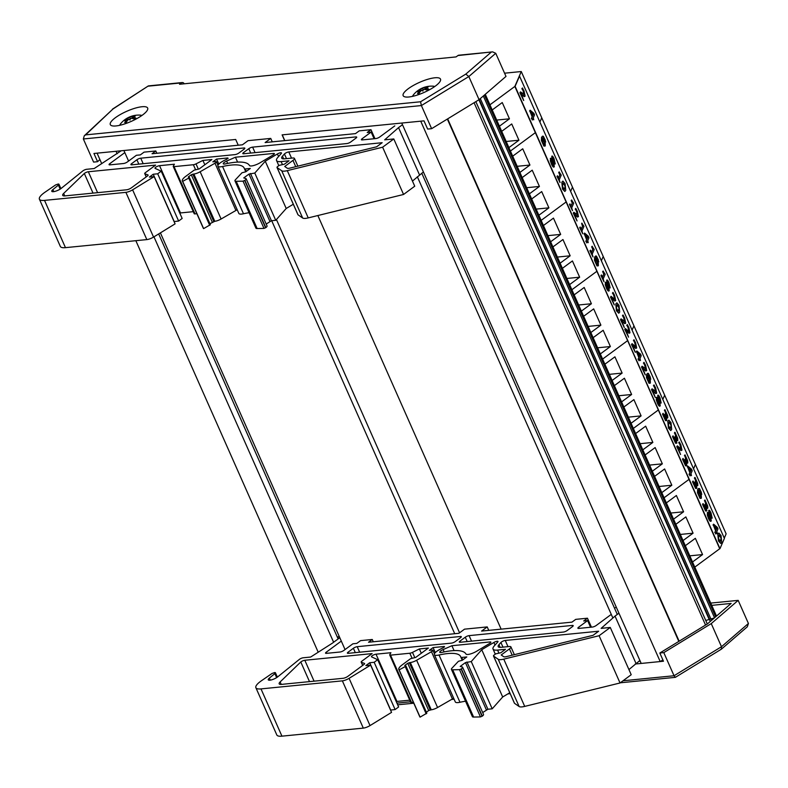 <?xml version="1.0" encoding="UTF-8"?>
<svg xmlns="http://www.w3.org/2000/svg" width="788" height="788" viewBox="0 0 788 788"><rect width="100%" height="100%" fill="white"/><g stroke="black" fill="none" stroke-linecap="round" stroke-linejoin="round"><path stroke-width="1.18" d="M654.592 476.366L664.619 468.968L671.829 485.231L661.792 492.638M671.829 485.231L659.073 486.491M635.62 433.558L645.658 426.16L652.858 442.423L642.831 449.83M652.858 442.423L640.102 443.683M645.106 454.962L655.143 447.564L662.344 463.827L652.316 471.234M662.344 463.827L649.588 465.087M724.28 538.145L726.132 533.85L695.4 464.506L693.548 468.801L695.4 464.506L664.668 395.162L662.816 399.457L664.668 395.162L633.936 325.808L632.094 330.103L633.936 325.808L603.214 256.464L601.362 260.759L603.214 256.464L572.482 187.12L570.63 191.415L572.482 187.12L541.75 117.776L539.898 122.071L541.75 117.776L521.262 71.541L514.85 86.434L719.976 548.645L724.399 538.401L519.528 76.091L515.116 86.345L719.976 548.645M664.077 497.77L688.988 479.399L664.077 497.77M633.345 428.426L658.256 410.046L633.345 428.426M623.86 407.022L633.897 399.624L641.097 415.887L631.07 423.284M641.097 415.887L628.341 417.147M604.889 364.214L614.926 356.816L622.136 373.079L612.099 380.486M622.136 373.079L609.38 374.339M614.374 385.618L624.411 378.22L631.621 394.483L621.584 401.89M631.621 394.483L618.866 395.743M602.613 359.082L627.524 340.702L602.613 359.082M593.128 337.678L603.165 330.271L610.375 346.543L600.338 353.94M610.375 346.543L597.619 347.804M574.156 294.87L584.194 287.472L591.404 303.735L581.367 311.132M591.404 303.735L578.648 304.995M583.642 316.274L593.679 308.876L600.889 325.139L590.852 332.536M600.889 325.139L588.134 326.399M571.881 289.738L596.792 271.358L571.881 289.738M562.396 268.334L572.433 260.926L579.643 277.199L569.606 284.596M579.643 277.199L566.887 278.459M543.434 225.526L553.462 218.118L560.672 234.391L550.635 241.788M560.672 234.391L547.916 235.651M552.91 246.93L562.947 239.522L570.157 255.795L560.12 263.192M570.157 255.795L557.402 257.055M541.149 220.384L566.07 202.014L541.149 220.384M531.673 198.98L541.701 191.583L548.911 207.845L538.874 215.252M548.911 207.845L536.155 209.106M512.702 156.182L522.73 148.774L529.94 165.047L519.913 172.444M529.94 165.047L517.184 166.307M522.188 177.586L532.215 170.178L539.425 186.441L529.388 193.848M539.425 186.441L526.67 187.711M510.427 151.04L535.338 132.66L510.427 151.04M685.314 545.71L695.351 538.312L702.561 554.575L692.524 561.982M702.561 554.575L689.805 555.835M666.352 502.911L676.38 495.504L683.59 511.776L673.553 519.174M683.59 511.776L670.834 513.037M675.838 524.315L685.865 516.908L693.076 533.18L683.038 540.578M693.076 533.18L680.32 534.441M694.799 567.114L719.72 548.744L515.116 86.345M489.939 104.814L514.85 86.434L519.528 76.091M501.7 131.35L511.727 123.952L518.937 140.215L508.91 147.612M492.214 109.946L502.251 102.548L509.452 118.811L499.425 126.218M509.452 118.811L496.696 120.072M518.937 140.215L506.182 141.476M504.566 73.195L521.262 71.541M716.499 616.078L485.28 94.304M705.762 620.491L714.302 617.979M709.18 619.476L478.877 99.78M707.309 623.978L475.834 101.632M705.546 625.051L474.081 102.706M401.742 123.046L641.205 663.437L660.196 661.556L420.733 121.175M660.196 661.556L662.895 659.95M617.29 614.443L421.757 173.193M612.877 617.999L417.344 176.758M393.892 123.824L282.104 134.876L284.655 140.628M501.129 629.139L317.85 215.538M459.571 632.813L276.43 219.517M454.725 633.719L271.693 220.709M99.879 159.521L97.584 161.698L93.939 153.473L235.691 139.466L238.242 145.219L235.691 139.466L123.903 150.518L128.582 161.057M345.055 649.568L160.407 232.884M338.141 638.92L158.674 233.938M333.619 642.25L153.965 236.833M117.146 153.749L116.063 151.286M318.214 652.218L135.851 240.695M101.741 163.707L97.072 153.167M638.773 661.299L640.201 661.162M711.751 605.351L731.146 603.431L707.447 623.889L659.822 653.016L663.466 661.23L635.226 664.028M710.737 603.076L738.179 600.367L711.249 623.604L663.801 652.622L659.822 653.016M663.801 652.622L674.045 675.74L623.003 680.783M710.293 621.437L709.446 619.516M738.179 600.367L748.423 623.475L721.493 646.721L674.045 675.74L675.365 677.335L721.384 649.174L721.493 646.721L711.249 623.604M721.384 649.174L747.32 626.785L748.423 623.475M720.725 649.43L721.247 649.273M492.618 51.87L458.793 55.209A2.916 2.177 84.4 0 0 457.946 55.544L492.618 51.87L495.75 53.298L505.995 76.416L479.074 99.662L431.627 128.671L427.638 129.065L423.993 120.85L282.242 134.866L284.793 140.619M491.101 52.264L465.787 74.121L420.565 101.77L85.606 134.886L84.286 135.763L83.351 138.974L93.595 162.092L97.584 161.698M431.627 128.671L421.383 105.562L468.83 76.544L495.75 53.298M457.946 55.544L456.085 56.913L179.536 84.257L181.398 82.888A2.916 2.177 -95.6 0 1 182.245 82.543A2.916 2.177 -95.6 0 1 184.244 83.794M435.4 86.05A20.429 5.526 156.1 0 1 415.867 95.496A20.429 5.526 156.1 0 1 403.151 95.663A20.429 5.526 156.1 0 1 419.59 82.336A20.429 5.526 156.1 0 1 440.502 79.115A20.429 5.526 156.1 0 1 435.4 86.05M142.559 114.999A20.429 5.526 156.1 0 1 123.026 124.445A20.429 5.526 156.1 0 1 110.31 124.612A20.429 5.526 156.1 0 1 126.75 111.285A20.429 5.526 156.1 0 1 147.661 108.064A20.429 5.526 156.1 0 1 142.559 114.999M85.606 134.886L112.97 109L148.361 85.912L182.245 82.543M420.565 101.77L421.383 105.562L83.351 138.974M112.97 109L84.286 135.763M465.787 74.121L468.83 76.544L479.074 99.662M628.932 669.573L639.895 660.472M514.406 703.083A2.945 0.798 -23.9 0 0 514.426 703.221A2.945 0.798 -23.9 0 0 514.515 703.32L519.134 706.531A11.771 3.182 -23.9 0 0 524.71 706.403L620.048 682.979L631.208 674.715L610.267 627.455L599.107 635.719L503.768 659.142A11.771 3.182 156.1 0 1 498.193 659.27L493.574 656.069A2.945 0.798 156.1 0 1 493.485 655.961A2.945 0.798 156.1 0 1 494.214 654.966L495.731 653.853L500.823 652.75L505.492 649.302L497.583 650.08A16.479 4.462 156.1 0 1 493.022 649.016A16.479 4.462 156.1 0 1 494.204 646.002L497.76 641.984A2.945 0.798 -23.9 0 0 497.977 641.452A2.945 0.798 -23.9 0 0 493.879 642.476L481.744 649.726L471.263 661.556L465.432 662.61L460.212 666.421L461.64 666.865A4.836 1.31 156.1 0 1 462.586 667.2A4.836 1.31 156.1 0 1 461.374 668.854L459.522 669.662L452.676 669.79A5.89 1.596 156.1 0 1 451.435 669.376A5.89 1.596 156.1 0 1 451.938 668.214L458.439 661.29L462.27 660.285L466.791 656.946L461.709 657.448A2.945 0.798 156.1 0 1 460.891 657.261A2.945 0.798 156.1 0 1 460.881 657.222A47.093 12.746 -23.9 0 0 460.675 656.631A47.093 12.746 -23.9 0 0 439.034 655.005A10.008 2.709 156.1 0 1 434.375 654.68A10.008 2.709 156.1 0 1 443.24 647.795L444.314 646.465L433.085 647.578L429.332 650.346L432.07 650.08A2.945 0.798 156.1 0 1 432.878 650.267A2.945 0.798 156.1 0 1 431.469 651.706L416.635 660.255A5.89 1.596 156.1 0 1 410.321 662.531L407.751 663.269L404.746 665.476L405.889 665.958L405.239 666.579L399.152 669.869A13.544 3.664 156.1 0 1 398.826 669.455A13.544 3.664 156.1 0 1 402.343 664.757L410.587 658.67L415.631 657.458L428.386 648.041L419.383 648.938L412.479 652.375A2.945 0.798 156.1 0 1 409.839 653.232L390.533 655.143A2.945 0.798 156.1 0 1 389.715 654.946A2.945 0.798 156.1 0 1 389.774 654.621L390.897 652.71L376.024 654.178A2.945 0.798 -23.9 0 0 372.941 655.281A2.945 0.798 -23.9 0 0 371.463 656.759A2.945 0.798 -23.9 0 0 371.611 656.887L377.688 659.704L374.172 662.294L369.72 662.738L365.849 665.594L370.616 665.121L349.084 678.33A5.89 1.596 156.1 0 1 342.366 680.852L260.995 688.899A18.498 5.004 156.1 0 1 255.873 687.697A18.498 5.004 156.1 0 1 261.517 680.694L272.057 673.454L274.608 672.558A2.945 0.798 156.1 0 1 275.426 672.745A2.945 0.798 156.1 0 1 274.874 673.602L269.348 678.123A5.831 1.576 -23.9 0 0 268.265 679.808A5.831 1.576 -23.9 0 0 271.899 679.758A5.831 1.576 -23.9 0 0 277.474 677.059L299.401 659.349A2.916 0.788 156.1 0 1 303.193 657.783L310.649 657.044L332.359 643.185L339.372 638.014L337.806 638.162M482.689 712.559L487.9 709.239L492.204 708.816L502.685 696.986L509.777 692.741M451.435 669.376L472.376 716.637A5.89 1.596 -23.9 0 0 473.618 717.05L480.463 716.922L482.315 716.105A4.836 1.31 -23.9 0 0 483.536 714.46L462.586 667.2M434.375 654.68L455.316 701.931A10.008 2.709 -23.9 0 0 459.975 702.266A47.093 12.746 156.1 0 1 465.541 701.212M426.397 712.224L428.692 710.52L431.263 709.791A5.89 1.596 -23.9 0 0 437.576 707.506L452.411 698.966A2.945 0.798 -23.9 0 0 453.602 698.07M398.826 669.455L419.768 716.716A13.544 3.664 -23.9 0 0 420.093 717.129L426.83 713.209L405.889 665.958M389.715 654.946L410.656 702.207A2.945 0.798 -23.9 0 0 411.474 702.404L413.345 702.216M396.236 701.576A2.945 0.798 156.1 0 1 396.965 701.438L409.75 700.177M390.543 710.077L395.113 709.555L398.63 706.964L377.688 659.704M255.873 687.697L276.815 734.958A18.498 5.004 -23.9 0 0 281.937 736.159L363.307 728.112A5.89 1.596 -23.9 0 0 370.025 725.59L391.557 712.372L370.616 665.121M488.747 630.361L487.22 626.913L464.526 629.159L458.902 633.306L368.528 642.24L372.281 639.482L360.549 640.634L356.797 643.402L352.886 643.796L343.873 650.435A2.945 0.798 -23.9 0 1 340.042 652.011L326.35 653.36A2.945 0.798 -23.9 0 1 325.543 653.173A2.945 0.798 -23.9 0 1 326.271 652.178L341.303 641.087M509.018 646.544A5.93 1.606 156.1 0 1 510.91 646.899A5.93 1.606 156.1 0 1 509.432 648.908L501.207 654.976L503.65 656.67A5.89 1.596 -23.9 0 0 506.438 656.611L593.088 635.315L598.644 631.218L505.266 640.447A2.945 0.798 -23.9 0 0 500.902 642.486L498.942 644.702A10.599 2.866 -23.9 0 0 498.183 646.633A10.599 2.866 -23.9 0 0 501.109 647.322L509.018 646.544M460.094 642.269A2.945 0.798 156.1 0 1 459.276 642.082A2.945 0.798 156.1 0 1 460.015 641.087L465.265 637.206A2.945 0.798 156.1 0 1 469.096 635.63L572.384 625.426A2.945 0.798 156.1 0 1 573.191 625.613A2.945 0.798 156.1 0 1 572.462 626.608L567.212 630.489A2.945 0.798 156.1 0 1 563.381 632.065L460.094 642.269M460.576 637.669L455.316 641.55A2.945 0.798 156.1 0 1 451.485 643.126L348.207 653.331A2.945 0.798 156.1 0 1 347.39 653.144A2.945 0.798 156.1 0 1 348.129 652.149L353.379 648.268A2.945 0.798 156.1 0 1 357.21 646.692L460.488 636.487A2.945 0.798 156.1 0 1 461.305 636.674A2.945 0.798 156.1 0 1 460.576 637.669M372.103 653.607L361.919 661.122A2.916 0.788 -23.9 0 0 361.19 662.107A2.916 0.788 -23.9 0 0 361.377 662.255L364.411 663.407A2.916 0.788 156.1 0 1 364.588 663.555A2.916 0.788 156.1 0 1 363.869 664.54L347.892 676.321A3.684 0.995 156.1 0 1 343.095 678.301L281.483 684.388A8.363 2.265 156.1 0 1 279.169 683.846A8.363 2.265 156.1 0 1 280.114 681.955L300.789 661.979A2.945 0.798 156.1 0 1 304.808 660.265L372.103 653.607M309.497 681.62L300.789 661.979M421.304 653.262L419.383 648.938M454.075 650.602L451.908 645.717L443.112 649.588A4.117 1.113 -23.9 0 0 439.753 652.287A4.117 1.113 -23.9 0 0 441.684 652.425A52.983 14.332 156.1 0 1 465.935 653.981A7.653 2.069 -23.9 0 0 476.563 651.292L489.575 643.5A2.945 0.798 -23.9 0 0 490.865 642.141A2.945 0.798 -23.9 0 0 490.047 641.944L451.908 645.717M487.22 626.913L481.596 631.07L571.97 622.136L575.723 619.368L587.454 618.206L583.701 620.974L587.612 620.589L578.609 627.228A2.945 0.798 -23.9 0 0 577.88 628.223A2.945 0.798 -23.9 0 0 578.688 628.42L592.389 627.061A2.945 0.798 -23.9 0 0 596.22 625.485L611.271 614.384M590.567 627.248L587.612 620.589M635.975 663.368L615.024 616.108L601.136 628.361L610.267 627.455M435.311 652.612L433.085 647.578M395.113 709.555L374.172 662.294M390.661 709.998L369.72 662.738M591.424 627.159L587.454 618.206M373.295 641.777L372.281 639.482M337.363 637.167L339.224 636.409M420.093 717.129L399.152 669.869M620.048 682.979L599.107 635.719M502.685 696.986L481.744 649.726M492.204 708.816L471.263 661.556M480.463 716.922L459.522 669.662M473.618 717.05L452.676 669.79M614.512 608.159L616.295 607.213M618.954 613.212L615.024 616.108M412.459 181.073L423.422 171.971M297.933 214.582A2.945 0.798 -23.9 0 0 297.943 214.72A2.945 0.798 -23.9 0 0 298.031 214.819L302.661 218.02A11.771 3.182 -23.9 0 0 308.226 217.902L403.564 194.469L414.734 186.204L393.793 138.954L382.623 147.208L287.285 170.641A11.771 3.182 156.1 0 1 281.72 170.769L277.09 167.558A2.945 0.798 156.1 0 1 277.002 167.46A2.945 0.798 156.1 0 1 277.74 166.455L279.257 165.342L284.34 164.239L289.019 160.801L281.109 161.579A16.479 4.462 156.1 0 1 276.549 160.506A16.479 4.462 156.1 0 1 277.731 157.501L281.286 153.483A2.945 0.798 -23.9 0 0 281.493 152.941A2.945 0.798 -23.9 0 0 277.406 153.965L265.27 161.225L254.79 173.045L248.949 174.109L243.738 177.921L245.167 178.364A4.836 1.31 156.1 0 1 246.112 178.699A4.836 1.31 156.1 0 1 244.901 180.344L243.049 181.161L236.203 181.279A5.89 1.596 156.1 0 1 234.962 180.876A5.89 1.596 156.1 0 1 235.464 179.713L241.965 172.789L245.797 171.784L250.318 168.445L245.235 168.947A2.945 0.798 156.1 0 1 244.418 168.76A2.945 0.798 156.1 0 1 244.408 168.721A47.093 12.746 -23.9 0 0 244.201 168.13A47.093 12.746 -23.9 0 0 222.551 166.504A10.008 2.709 156.1 0 1 217.902 166.169A10.008 2.709 156.1 0 1 226.767 159.294L227.84 157.964L216.602 159.077L212.849 161.845L215.597 161.57A2.945 0.798 156.1 0 1 216.404 161.767A2.945 0.798 156.1 0 1 214.996 163.205L200.152 171.745A5.89 1.596 156.1 0 1 193.848 174.03L191.277 174.759L188.273 176.975L189.416 177.448L188.765 178.078L182.678 181.358A13.544 3.664 156.1 0 1 182.343 180.944A13.544 3.664 156.1 0 1 185.86 176.256L194.114 170.169L199.157 168.947L211.913 159.54L202.91 160.427L196.005 163.865A2.945 0.798 156.1 0 1 193.365 164.731L174.049 166.632A2.945 0.798 156.1 0 1 173.242 166.445A2.945 0.798 156.1 0 1 173.301 166.11L174.414 164.209L159.55 165.677A2.945 0.798 -23.9 0 0 156.467 166.77A2.945 0.798 -23.9 0 0 154.98 168.248A2.945 0.798 -23.9 0 0 155.128 168.386L161.215 171.193L157.689 173.793L153.236 174.237L149.375 177.083L154.143 176.611L132.611 189.829A5.89 1.596 156.1 0 1 125.893 192.351L44.522 200.388A18.498 5.004 156.1 0 1 39.4 199.187A18.498 5.004 156.1 0 1 45.044 192.183L55.584 184.944L58.135 184.047A2.945 0.798 156.1 0 1 58.952 184.244A2.945 0.798 156.1 0 1 58.401 185.101L52.875 189.613A5.831 1.576 -23.9 0 0 51.791 191.307A5.831 1.576 -23.9 0 0 55.426 191.257A5.831 1.576 -23.9 0 0 61.001 188.559L82.927 170.838A2.916 0.788 156.1 0 1 86.719 169.282L94.176 168.543L121.165 150.784M266.216 224.058L271.427 220.729L275.731 220.305L286.211 208.485L293.303 204.24M234.962 180.876L255.903 228.136A5.89 1.596 -23.9 0 0 257.144 228.54L263.99 228.412L265.842 227.604A4.836 1.31 -23.9 0 0 267.053 225.959L246.112 178.699M217.902 166.169L238.843 213.43A10.008 2.709 -23.9 0 0 243.492 213.765A47.093 12.746 156.1 0 1 249.067 212.711M209.913 223.713L214.789 221.29A5.89 1.596 -23.9 0 0 221.103 219.005L235.937 210.455A2.945 0.798 -23.9 0 0 237.129 209.569M182.343 180.944L203.294 228.205A13.544 3.664 -23.9 0 0 203.619 228.618L210.357 224.708L189.416 177.448M173.242 166.445L194.183 213.706A2.945 0.798 -23.9 0 0 194.991 213.893L196.862 213.706M179.762 213.065A2.945 0.798 156.1 0 1 180.491 212.937L193.277 211.667M174.069 221.576L178.63 221.054L182.156 218.453L161.215 171.193M39.4 199.187L60.341 246.447A18.498 5.004 -23.9 0 0 65.463 247.649L146.834 239.601A5.89 1.596 -23.9 0 0 153.552 237.08L175.084 223.871L154.143 176.611M272.274 141.86L270.747 138.412L248.053 140.658L242.428 144.805L152.054 153.739L155.807 150.971L144.066 152.133L140.323 154.901L136.403 155.285L127.4 161.924A2.945 0.798 -23.9 0 1 123.568 163.51L109.877 164.859A2.945 0.798 -23.9 0 1 109.059 164.672A2.945 0.798 -23.9 0 1 109.798 163.668L124.829 152.586M292.545 158.043A5.93 1.606 156.1 0 1 294.436 158.398A5.93 1.606 156.1 0 1 292.959 160.407L284.734 166.475L287.167 168.169A5.89 1.596 -23.9 0 0 289.954 168.1L376.615 146.804L382.17 142.707L288.782 151.936A2.945 0.798 -23.9 0 0 284.429 153.975L282.468 156.201A10.599 2.866 -23.9 0 0 281.7 158.132A10.599 2.866 -23.9 0 0 284.635 158.821L292.545 158.043M243.62 153.768A2.945 0.798 156.1 0 1 242.803 153.581A2.945 0.798 156.1 0 1 243.541 152.577L248.791 148.705A2.945 0.798 156.1 0 1 252.623 147.129L355.91 136.915A2.945 0.798 156.1 0 1 356.718 137.112A2.945 0.798 156.1 0 1 355.989 138.107L350.729 141.978A2.945 0.798 156.1 0 1 346.897 143.564L243.62 153.768M244.093 149.168L238.843 153.039A2.945 0.798 156.1 0 1 235.011 154.615L131.724 164.83A2.945 0.798 156.1 0 1 130.916 164.643A2.945 0.798 156.1 0 1 131.645 163.638L136.905 159.767A2.945 0.798 156.1 0 1 140.737 158.191L244.014 147.977A2.945 0.798 156.1 0 1 244.832 148.174A2.945 0.798 156.1 0 1 244.093 149.168M155.63 165.106L145.445 172.611A2.916 0.788 -23.9 0 0 144.716 173.606A2.916 0.788 -23.9 0 0 144.903 173.754L147.937 174.897A2.916 0.788 156.1 0 1 148.114 175.044A2.916 0.788 156.1 0 1 147.386 176.039L131.419 187.82A3.684 0.995 156.1 0 1 126.622 189.79L65.01 195.887A8.363 2.265 156.1 0 1 62.695 195.345A8.363 2.265 156.1 0 1 63.641 193.444L84.316 173.478A2.945 0.798 156.1 0 1 88.335 171.754L155.63 165.106M93.023 193.119L84.316 173.478M204.831 164.761L202.91 160.427M237.602 162.101L235.435 157.216L226.639 161.077A4.117 1.113 -23.9 0 0 223.28 163.786A4.117 1.113 -23.9 0 0 225.21 163.924A52.983 14.332 156.1 0 1 249.451 165.48A7.653 2.069 -23.9 0 0 260.079 162.781L273.101 155A2.945 0.798 -23.9 0 0 274.391 153.63A2.945 0.798 -23.9 0 0 273.574 153.443L235.435 157.216M270.747 138.412L265.123 142.559L355.486 133.625L359.239 130.857L370.981 129.705L367.228 132.473L371.138 132.079L362.135 138.727A2.945 0.798 -23.9 0 0 361.396 139.722A2.945 0.798 -23.9 0 0 362.214 139.909L375.906 138.56A2.945 0.798 -23.9 0 0 379.737 136.984L394.798 125.873M374.093 138.737L371.138 132.079M419.492 174.867L398.551 127.607L384.662 139.85L393.793 138.954M218.837 164.111L216.602 159.077M178.63 221.054L157.689 173.793M174.178 221.487L153.236 174.237M374.95 138.658L370.981 129.705M156.822 153.266L155.807 150.971M203.619 228.618L182.678 181.358M403.564 194.469L382.623 147.208M286.211 208.485L265.27 161.225M275.731 220.305L254.79 173.045M263.99 228.412L243.049 181.161M257.144 228.54L236.203 181.279M402.481 124.711L398.551 127.607M720.055 541.691L718.37 537.859L719.71 534.766L721.404 538.549L720.173 541.671M719.789 541.78L721.138 538.647L719.444 534.855M720.734 543.425L718.479 541.001L717.799 534.225L718.774 533.121M718.065 534.126L718.745 540.903L720.872 543.395L721.71 542.331L721.04 535.574L718.902 533.062L717.799 534.225M716.036 530.038L714.125 525.714L716.903 528.029L716.036 530.038M715.928 529.772L716.637 528.127L714.342 526.217M715.78 533.998L716.538 532.245L717.208 533.771L717.454 533.22L716.775 531.693L717.986 528.876L717.277 527.3L713.603 524.187L713.288 524.916L715.8 530.59L715.041 532.343L715.78 533.998L715.041 532.343M714.775 532.442L715.8 530.59M715.534 530.679L713.288 524.916M713.022 525.005L713.603 524.187M716.381 532.59L717.208 533.771M706.698 506.635L704.748 500.853L706.944 505.236L706.846 506.645M704.433 500.843L704.748 500.114L704.699 500.744M706.856 510.87L705.585 510.979L706.59 510.959L705.585 510.979L702.561 504.468L705.851 510.89L706.856 510.87L706.245 506.97L707.811 508.142L707.703 506.054L705.014 500.016M707.466 508.358L706.57 507.925M702.561 504.468L702.876 503.739L702.827 504.369M705.181 509.255L705.831 509.166L705.812 507.649L704.708 504.803L706.078 507.551L706.097 509.068L705.437 509.156L703.142 503.65M706.737 506.556L705.221 504.143M700.138 496.844L700.571 496.479L699.035 495.337L698.454 493.446L698.779 490.885L700.571 494.706L700.276 496.834M700.305 496.568L700.305 494.805L698.513 490.973M701.359 498.193L700.01 498.371L701.093 498.292L700.01 498.371L697.469 492.687L700.266 498.272L701.359 498.193L701.31 495.494L699.38 490.057M697.469 492.687L697.656 489.378L699.202 488.639M698.995 490.382C699.616 489.565 700.424 490.244 701.399 492.431L699.468 488.54L697.922 489.279L697.735 492.589M699.468 488.54L698.552 488.442M701.783 494.273L701.133 492.53C700.158 490.333 699.36 489.653 698.729 490.481M686.683 461.472L684.733 455.681L686.929 460.064L686.831 461.482M684.417 455.671L684.999 454.853L684.683 455.582M686.84 465.698L685.57 465.816L686.575 465.797L685.57 465.816L682.546 459.305L685.836 465.718L686.84 465.698L686.23 461.798L687.796 462.98L687.697 460.881L684.999 454.853M687.461 463.196L686.555 462.763M682.546 459.305L682.861 458.577L682.812 459.207M685.166 464.083L685.816 463.994L685.796 462.487L684.693 459.64L686.062 462.389L686.082 463.905L685.432 463.994L683.127 458.478M686.722 461.394L685.205 458.971M676.675 438.886L674.725 433.104L676.301 435.764L676.823 438.896M674.41 433.095L674.725 432.366L674.676 432.996M676.833 443.122L675.562 443.23L676.567 443.211L675.562 443.23L672.538 436.719L675.828 443.142L676.833 443.122L676.222 439.221L677.788 440.394L677.69 438.305L674.991 432.267M677.453 440.61L676.547 440.177M672.538 436.719L672.854 435.991L672.804 436.621M675.158 441.507L675.808 441.418L675.789 439.901L674.686 437.054L676.055 439.812L676.074 441.319L675.424 441.408L673.119 435.902M676.715 438.808L675.198 436.394M670.017 428.78L668.332 424.949L669.672 421.846L671.366 425.638L670.135 428.761M669.761 428.869L671.1 425.737L669.416 421.944M670.706 430.514L668.441 428.081L667.771 421.304L668.736 420.211M668.027 421.216L668.707 427.992L670.834 430.484L671.671 429.421L671.002 422.654L668.864 420.152L667.771 421.304M658.522 396.975L659.792 398.344L660.413 401.328L659.408 401.082L658.66 396.817M660.039 401.614L659.408 401.082M660.157 401.427L659.526 398.433L658.256 397.063M659.073 404.362L657.941 402.707L657.31 399.171L658.433 399.546L659.221 404.362M659.152 404.234L658.433 399.546M658.167 399.634L657.044 399.27M659.97 405.928C659.467 406.687 658.63 405.8 657.448 403.298L656.266 399.772L656.631 397.31M656.256 397.576L657.714 403.2C658.896 405.712 659.733 406.588 660.226 405.84L659.773 402.284L661.171 403.013L660.019 397.841C658.916 395.497 658.157 394.66 657.724 395.32L658.049 398.344L656.483 397.319M657.793 398.413L657.822 395.162M660.905 403.101L659.517 402.353M645.274 374.901L641.501 367.08L642.072 366.253L641.767 366.981L645.274 374.901L642.732 368.006L645.953 370.912L646.682 370.547L645.599 365.317L644.003 362.332L643.688 363.061L645.894 367.563L645.638 369.119M645.49 369.139L645.894 368.833L642.072 366.253M645.628 368.932L644.407 364.125M644.141 364.214L643.727 363.16M643.422 363.15L644.003 362.332M644.811 370.065L645.687 371L646.682 370.547M644.545 370.163L642.466 368.094M639.275 356.806L637.364 352.482L640.132 354.807L639.275 356.806M639.157 356.55L639.866 354.896L637.581 352.985M639.009 360.766L639.767 359.013L640.447 360.54L640.004 358.461L641.215 355.644L640.516 354.068L636.832 350.965L636.527 351.684L639.038 357.358L638.28 359.111L639.009 360.766L638.28 359.111M638.014 359.21L639.038 357.358M638.773 357.447L636.527 351.684M636.261 351.773L636.832 350.965M639.62 359.358L640.447 360.54M628.548 337.166L624.776 329.345L625.357 328.527L625.042 329.246L628.548 337.166L626.017 330.271L629.228 333.176L629.967 332.812L628.873 327.581L627.287 324.597L626.972 325.326L629.169 329.827L628.913 331.384M628.765 331.403L625.357 328.527M628.903 331.196L627.681 326.39M627.415 326.478L627.012 325.424M626.706 325.424L627.287 324.597M628.085 332.329L628.962 333.265L629.967 332.812M627.819 332.428L625.751 330.359M614.276 304.946L610.503 297.125L611.074 296.308L610.769 297.027L614.276 304.946L611.734 298.051L614.945 300.957L615.684 300.592L614.591 295.362L613.005 292.378L612.69 293.106L614.886 297.608L614.64 299.164M614.492 299.184L611.074 296.308M614.63 298.977L613.409 294.17M613.143 294.259L612.729 293.205M612.424 293.205L613.005 292.378M613.813 300.11L614.679 301.046L615.684 300.592M613.547 300.208L611.468 298.14M603.982 281.72L600.939 275.554L601.431 274.933L603.982 281.72L603.194 278.922L605.184 274.303L604.455 273.101M602.347 277.012L603.943 273.83L602.465 277.268L601.431 274.933M603.677 273.929L602.643 271.594L603.943 273.83M604.317 273.091L603.115 271.033M597.137 264.404L597.57 264.029L596.033 262.887L595.442 260.995L595.777 258.434L597.57 262.266L597.274 264.394M597.304 264.128L597.304 262.355L595.511 258.533M598.358 265.753L596.999 265.92L598.092 265.842L596.999 265.92L594.467 260.237L597.265 265.832L598.358 265.753L598.299 263.054L596.368 257.607M594.467 260.237L594.654 256.927L596.201 256.189M595.994 257.942C596.615 257.115 597.412 257.794 598.388 259.991L596.467 256.1L594.92 256.839L594.733 260.148M596.467 256.1L595.541 256.001M598.781 261.833L598.131 260.079C597.146 257.893 596.349 257.213 595.728 258.031M582.746 233.8L579.702 227.624L580.195 227.013L582.746 233.8L581.958 230.992L583.947 226.383L583.219 225.171M581.111 229.081L582.706 225.91L581.229 229.338L580.195 227.013M582.44 225.998L581.672 223.575L582.706 225.91M583.081 225.171L581.879 223.112M572.492 210.662L569.448 204.496L569.941 203.875L572.492 210.662L571.704 207.865L573.694 203.245L572.965 202.043M570.857 205.954L572.452 202.772L570.975 206.21L569.941 203.875M572.187 202.871L571.152 200.536L572.452 202.772M572.827 202.033L571.625 199.975M564.08 189.711L562.396 185.879L563.735 182.786L565.429 186.579L564.198 189.691M563.814 189.809L565.163 186.667L563.469 182.885M564.769 191.454L562.504 189.022L561.824 182.245L562.799 181.151M562.09 182.156L562.77 188.933L564.898 191.425L565.735 190.361L565.065 183.594L562.928 181.082L561.824 182.245M552.585 157.905L553.856 159.274L554.476 162.269L553.471 162.013L552.723 157.748M554.092 162.555L553.471 162.013M554.21 162.367L553.59 159.373L552.319 158.004M553.137 165.303L552.004 163.648L551.373 160.112L552.496 160.486L553.284 165.303M553.215 165.165L552.496 160.486M552.23 160.575L551.107 160.2M554.023 166.869C553.531 167.617 552.693 166.741 551.511 164.229L550.329 160.713L550.694 158.24M550.31 158.516L551.777 164.14C552.949 166.652 553.797 167.529 554.289 166.78L553.846 163.195L555.235 163.943L554.082 158.782C552.979 156.438 552.221 155.591 551.787 156.26L552.112 159.274L550.546 158.26M551.856 159.353L551.886 156.103M554.969 164.042L553.58 163.293M544.035 144.578L544.469 144.214L542.932 143.071L542.351 141.17L542.676 138.609L544.469 142.441L544.173 144.568M544.203 144.303L544.203 142.539L542.41 138.708M545.257 145.928L543.907 146.105L544.991 146.026L543.907 146.105L541.366 140.412L544.163 146.007L545.257 145.928L545.207 143.229L543.277 137.792M541.366 140.412L541.553 137.112L543.099 136.373M542.893 138.117C543.513 137.289 544.321 137.979 545.296 140.166L543.365 136.275L541.819 137.013L541.632 140.323M543.365 136.275L542.449 136.176M545.68 142.007L545.03 140.254C544.055 138.067 543.257 137.388 542.627 138.215M532.59 116.053L530.679 111.738L533.446 114.053L532.59 116.053M532.471 115.797L533.19 114.152L530.895 112.231M532.324 120.022L533.082 118.259L533.762 119.796L533.318 117.707L534.53 114.9L533.831 113.314L530.147 110.212L529.841 110.941L532.353 116.604L531.595 118.367L532.324 120.022L531.595 118.367M531.329 118.456L532.353 116.604M532.087 116.703L529.841 110.941M529.575 111.029L530.147 110.212M532.934 118.614L533.762 119.796M523.695 100.539L519.922 92.718L520.494 91.891L520.178 92.62L523.695 100.539L521.154 93.644L524.365 96.55L525.104 96.185L524.01 90.945L522.424 87.97L522.109 88.699L524.306 93.201L524.05 94.757M523.912 94.777L524.315 94.471L520.494 91.891M524.05 94.57L522.828 89.763M522.562 89.852L522.149 88.798M521.843 88.788L522.424 87.97M523.232 95.703L524.099 96.638L525.104 96.185M522.966 95.801L520.888 93.733M560.041 182.57L556.998 176.394L557.49 175.783L560.041 182.57L559.253 179.762L561.243 175.153L560.514 173.941M558.406 177.852L560.002 174.68L558.525 178.108L557.49 175.783M559.736 174.769L558.702 172.434L560.002 174.68M560.376 173.931L559.175 171.873M577.052 220.945L573.27 213.124L573.851 212.297L573.536 213.026L577.052 220.945L574.511 214.05L577.722 216.956L578.461 216.592L577.368 211.351L575.782 208.377L575.467 209.106L577.663 213.607L577.407 215.163M577.269 215.183L577.673 214.878L573.851 212.297M577.407 214.976L576.186 210.169M575.92 210.258L575.506 209.194M575.201 209.194L575.782 208.377M576.589 216.109L577.456 217.045L578.461 216.592M576.323 216.208L574.245 214.139M587.04 238.931L585.12 234.607L587.897 236.922L587.04 238.931M586.922 238.666L587.631 237.021L585.346 235.11M586.774 242.891L587.533 241.138L588.212 242.665L587.769 240.586L588.981 237.769L588.281 236.193L584.597 233.081L584.282 233.809L586.804 239.483L586.045 241.236L586.774 242.891L586.045 241.236M585.779 241.335L586.804 239.483M586.538 239.572L584.282 233.809M584.026 233.898L584.597 233.081M587.385 241.483L588.212 242.665M593 256.937L589.956 250.761L590.448 250.141L593 256.937L592.212 254.13L594.201 249.51L593.472 248.309M591.364 252.219L592.96 249.047L591.483 252.475L590.448 250.141M592.694 249.136L591.66 246.802L592.96 249.047M593.325 248.299L592.123 246.24M607.509 281.858L608.779 283.227L609.4 286.211L608.395 285.955L607.646 281.69M609.025 286.497L608.395 285.955M609.134 286.31L608.513 283.316L607.243 281.946M608.06 289.245L606.927 287.59L606.297 284.054L607.42 284.429L608.208 289.245M608.139 289.107L607.42 284.429M607.154 284.517L606.031 284.143M608.957 290.811C608.454 291.56 607.617 290.683 606.435 288.172L605.253 284.655L605.617 282.183M605.243 282.459L606.701 288.083C607.873 290.595 608.72 291.471 609.213 290.723L608.76 287.167L610.158 287.896L609.006 282.725C607.903 280.38 607.144 279.533 606.711 280.203L607.036 283.217L605.47 282.202M606.78 283.296L606.809 280.045M609.892 287.984L608.503 287.236M618.028 311.447L616.344 307.615L617.684 304.523L619.368 308.315L618.147 311.427M617.762 311.546L619.112 308.413L617.418 304.621M618.708 313.191L616.452 310.758L615.773 303.981L616.748 302.887M616.039 303.892L616.708 310.669L618.846 313.161L619.683 312.097L619.013 305.33L616.876 302.828L615.773 303.981M624.283 327.532L620.511 319.701L621.082 318.884L620.777 319.613L624.283 327.532L621.742 320.627L624.953 323.533L625.692 323.179L624.598 317.938L623.013 314.964L622.697 315.692L624.894 320.184L624.638 321.75M624.5 321.77L624.904 321.465L621.082 318.884M624.638 321.563L623.416 316.746M623.15 316.845L622.737 315.781M622.431 315.781L623.013 314.964M623.82 322.696L624.687 323.632L625.692 323.179M623.554 322.784L621.476 320.726M635.266 352.325L631.493 344.494L632.075 343.676L631.759 344.405L635.266 352.325L632.725 345.42L635.946 348.326L636.674 347.971L635.591 342.731L633.995 339.746L633.68 340.475L635.886 344.977L635.63 346.533M635.483 346.553L632.075 343.676M635.62 346.346L634.399 341.539M634.133 341.628L633.719 340.574M633.414 340.574L633.995 339.746M634.803 347.488L635.68 348.414L636.674 347.971M634.537 347.577L632.459 345.518M649.125 381.727L649.558 381.353L648.022 380.22L647.44 378.319L647.766 375.758L649.558 379.589L649.263 381.717M649.292 381.451L649.292 379.688L647.5 375.856M650.346 383.076L648.997 383.254L650.08 383.175L648.997 383.254L646.455 377.56L649.253 383.155L650.346 383.076L650.287 380.377L648.366 374.93M646.455 377.56L646.643 374.251L648.189 373.522M647.982 375.265C648.603 374.438 649.41 375.127 650.386 377.314L648.455 373.423L646.909 374.162L646.721 377.472M648.455 373.423L647.539 373.325M650.77 379.156L650.12 377.403C649.145 375.216 648.347 374.536 647.716 375.364M655.281 397.487L651.509 389.656L652.08 388.839L651.774 389.567L655.281 397.487L652.74 390.582L655.951 393.488L656.69 393.133L655.606 387.893L654.01 384.908L653.695 385.647L655.902 390.139L655.646 391.705M655.498 391.725L655.902 391.419L652.08 388.839M655.636 391.518L654.414 386.701M654.148 386.8L653.735 385.736M653.429 385.736L654.01 384.908M654.818 392.651L655.695 393.586L656.69 393.133M654.552 392.739L652.474 390.681M666.668 416.3L664.717 410.518L666.293 413.188L666.815 416.31M664.402 410.509L664.717 409.78L664.668 410.42M666.825 420.536L665.555 420.654L666.559 420.634L665.555 420.654L662.531 414.133L665.821 420.556L666.825 420.536L666.215 416.635L667.781 417.817L667.682 415.719L664.983 409.691M667.446 418.024L666.54 417.591M662.531 414.133L663.112 413.316L662.797 414.045M665.151 418.921L665.801 418.832L665.781 417.315L664.678 414.468L666.047 417.226L666.067 418.733L665.417 418.832L663.112 413.316M666.707 416.231L665.19 413.808M680.546 454.489L676.764 446.668L677.345 445.85L677.03 446.569L680.546 454.489L678.005 447.594L681.216 450.5L681.955 450.135L680.862 444.905L679.276 441.92L678.96 442.649L681.157 447.151L680.901 448.707M680.763 448.727L677.345 445.85M680.901 448.52L679.68 443.713M679.414 443.802L679 442.748M678.695 442.748L679.276 441.92M680.083 449.662L680.95 450.588L681.955 450.135M679.817 449.751L677.739 447.683M690.288 471.923L688.377 467.599L691.145 469.924L690.288 471.923M690.17 471.667L690.889 470.012L688.594 468.102M690.022 475.893L690.78 474.13L691.46 475.656L691.017 473.578L692.228 470.771L691.529 469.185L687.845 466.082L687.54 466.801L690.052 472.475L689.293 474.238L690.022 475.893L689.293 474.238M689.027 474.327L690.052 472.475M689.786 472.564L687.54 466.801M687.274 466.9L687.845 466.082M690.633 474.484L691.46 475.656M696.69 484.049L694.74 478.267L696.937 482.65L696.838 484.059M694.425 478.257L694.74 477.528L694.691 478.168M696.848 488.284L695.577 488.393L696.582 488.373L695.577 488.393L692.553 481.882L695.843 488.304L696.848 488.284L696.237 484.384L697.804 485.556L697.705 483.468L695.006 477.439M697.469 485.772L696.562 485.339M692.553 481.882L692.869 481.153L692.819 481.793M695.174 486.669L695.824 486.58L695.804 485.063L694.701 482.217L696.07 484.975L696.09 486.482L695.43 486.57L693.135 481.064M696.73 483.98L695.213 481.557M709.535 512.092L710.806 513.461L711.426 516.455L710.421 516.199L709.673 511.934M711.052 516.731L710.421 516.199M711.17 516.544L710.54 513.549L709.269 512.18M710.096 519.479L708.954 517.834L708.323 514.288L709.446 514.663L710.234 519.479M710.165 519.351L709.446 514.663M709.18 514.761L708.057 514.387M710.983 521.055C710.48 521.804 709.643 520.927 708.461 518.415L707.289 514.889L707.644 512.427M707.269 512.692L708.727 518.317C709.909 520.829 710.746 521.705 711.249 520.957L710.786 517.401L712.185 518.13L711.032 512.968C709.939 510.614 709.17 509.777 708.737 510.447L709.062 513.461L707.506 512.436M708.806 513.53L708.836 510.279M711.919 518.218L710.53 517.47M434.828 86.463L433.134 86.178A12.184 3.3 156.1 0 1 434.631 86.601M412.636 96.343A12.184 3.3 156.1 0 1 413.336 94.954L412.41 96.402M425.678 87.941L425.589 87.419A23.305 17.789 -85.7 0 1 428.445 86.463A7.456 2.019 -23.9 0 0 426.929 86.621A23.305 16.656 75.2 0 0 424.358 87.537L422.742 88.108L423.008 89.231L422.329 88.286L420.782 89.005A23.305 13.317 -118.8 0 0 418.93 89.881A23.305 13.317 -118.8 0 0 418.812 89.96A7.456 2.019 -23.9 0 0 418.536 90.137A7.456 2.019 -23.9 0 0 417.364 91.024A23.305 14.942 45.4 0 1 419.6 89.881L419.61 90.433M420.103 91.851L419.669 90.994A23.305 18.892 79.7 0 0 417.532 93.545A7.456 2.019 -23.9 0 0 419.049 93.398A23.305 15.563 -92 0 1 420.9 90.866L422.457 90.157A23.069 1.881 -123 0 0 422.89 91.142A23.069 2.413 78.3 0 1 422.87 89.99L424.476 89.399A23.305 12.224 49.9 0 1 427.165 90.059A7.456 2.019 -23.9 0 0 428.613 88.985A23.305 16.036 -122.1 0 0 425.658 88.522L425.628 87.96A23.069 20.774 160.8 0 1 427.963 87.409A23.069 22.675 34.7 0 0 425.619 87.832L425.589 87.419M426.111 89.743L425.628 87.96M419.58 90.443A23.069 20.508 176.2 0 0 417.601 91.674A23.069 22.941 -4 0 1 419.571 90.315L419.6 89.881M426.682 87.123L426.929 86.621M418.812 89.96L418.536 90.137A23.345 23.345 0 0 0 413.336 94.954M417.532 93.545L418.064 93.477L417.532 93.545M422.457 90.157L422.88 90.787M422.673 87.931L423.215 89.724M141.988 115.412L140.294 115.127A12.184 3.3 156.1 0 1 141.791 115.55M119.796 125.292A12.184 3.3 156.1 0 1 120.495 123.903L119.569 125.351M132.837 116.89L132.748 116.368A23.305 17.789 -85.7 0 1 135.605 115.412A7.456 2.019 -23.9 0 0 134.088 115.57A23.305 16.656 75.2 0 0 131.517 116.486L129.902 117.057L130.168 118.18L129.488 117.235L127.942 117.954A23.305 13.317 -118.8 0 0 126.09 118.83A23.305 13.317 -118.8 0 0 125.972 118.909A7.456 2.019 -23.9 0 0 125.696 119.087A7.456 2.019 -23.9 0 0 124.514 119.973A23.305 14.942 45.4 0 1 126.76 118.83L126.769 119.382M127.262 120.8L126.829 119.943A23.305 18.892 79.7 0 0 124.691 122.495A7.456 2.019 -23.9 0 0 126.198 122.347A23.305 15.563 -92 0 1 128.06 119.815L129.616 119.106A23.069 1.881 -123 0 0 130.04 120.091A23.069 2.413 78.3 0 1 130.03 118.939L131.635 118.348A23.305 12.224 49.9 0 1 134.315 119.008A7.456 2.019 -23.9 0 0 135.772 117.934A23.305 16.036 -122.1 0 0 132.817 117.471L132.788 116.91A23.069 20.774 160.8 0 1 135.112 116.358A23.069 22.675 34.7 0 0 132.778 116.782L132.748 116.368M133.27 118.692L132.788 116.91M126.74 119.392A23.069 20.508 176.2 0 0 124.75 120.623A23.069 22.941 -4 0 1 126.73 119.264L126.76 118.83M133.842 116.072L134.088 115.57M125.972 118.909L125.696 119.087A23.345 23.345 0 0 0 120.495 123.903M124.691 122.495L125.223 122.435L124.691 122.495M129.616 119.106L130.03 119.737M129.823 116.88L130.375 118.673M715.652 616.807L484.423 95.033M714.549 617.762L483.33 95.988M711.032 619.269L480.296 98.598M709.653 619.555L479.212 99.534M679.148 641.196L447.673 118.86M678.803 641.402L447.338 119.067M410.469 701.793L396.935 703.132M148.243 86.158L181.398 82.888M512.21 655.183L509.432 648.908M500.124 647.372L498.942 644.702M502.971 647.145L500.902 642.486M508.004 646.643L505.266 640.447M460.527 642.23L460.015 641.087M467.195 641.57L465.265 637.206M471.539 641.146L469.096 635.63M572.787 626.342L572.384 625.426M362.746 665.367L361.377 662.255M281.208 684.408L280.114 681.955M314.077 681.167L304.808 660.265M348.631 653.291L348.129 652.149M355.309 652.631L353.379 648.268M359.653 652.208L357.21 646.692M460.901 637.403L460.488 636.487M490.461 642.87L490.047 641.944M444.56 647.027L444.314 646.465M414.764 657.537L412.479 652.375M411.947 657.97L409.839 653.232M411.474 702.404L390.533 655.143M396.965 701.438L376.024 654.178M370.025 725.59L349.084 678.33M363.307 728.112L342.366 680.852M281.937 736.159L260.995 688.899M276.657 677.621L274.874 673.602M270.245 680.143L269.348 678.123M326.784 653.321L326.271 652.178M579.121 628.381L578.609 627.228M426.18 713.839L405.239 666.579M452.411 698.966L431.469 651.706M437.576 707.506L416.635 660.255M431.263 709.791L410.321 662.531M430.228 709.889L409.287 662.639M428.692 710.52L407.751 663.269M524.71 706.403L503.768 659.142M519.134 706.531L498.193 659.27M514.515 703.32L493.574 656.069M498.853 652.947L497.583 650.08M495.031 645.067L493.879 642.476M487.9 709.239L466.959 661.979M486.373 709.87L465.432 662.61M482.315 716.105L461.374 668.854M482.079 716.282L461.138 669.022M462.792 659.901L461.709 657.448M462.241 660.285L460.911 657.29M459.975 702.266L439.034 655.005M444.146 651.903L443.112 649.588M295.736 166.682L292.959 160.407M283.65 158.871L282.468 156.201M286.497 158.634L284.429 153.975M291.53 158.142L288.782 151.936M244.044 153.729L243.541 152.577M250.722 153.069L248.791 148.705M255.066 152.636L252.623 147.129M356.314 137.841L355.91 136.915M146.273 176.857L144.903 173.754M64.734 195.907L63.641 193.444M97.604 192.666L88.335 171.754M132.157 164.791L131.645 163.638M138.836 164.131L136.905 159.767M143.18 163.697L140.737 158.191M244.428 148.902L244.014 147.977M273.988 154.369L273.574 153.443M228.087 158.516L227.84 157.964M198.29 169.036L196.005 163.865M195.463 169.459L193.365 164.731M194.991 213.893L174.049 166.632M180.491 212.937L159.55 165.677M153.552 237.08L132.611 189.829M146.834 239.601L125.893 192.351M65.463 247.649L44.522 200.388M60.184 189.11L58.401 185.101M53.771 191.642L52.875 189.613M110.31 164.82L109.798 163.668M362.647 139.87L362.135 138.727M209.707 225.329L188.765 178.078M235.937 210.455L214.996 163.205M221.103 219.005L200.152 171.745M214.789 221.29L193.848 174.03M213.755 221.389L192.804 174.128M212.218 222.019L191.277 174.759M308.226 217.902L287.285 170.641M302.661 218.02L281.72 170.769M298.031 214.819L277.09 167.558M282.38 164.436L281.109 161.579M278.558 156.566L277.406 153.965M271.427 220.729L250.486 173.478M269.9 221.359L248.949 174.109M265.842 227.604L244.901 180.344M265.605 227.781L244.664 180.521M246.319 171.4L245.235 168.947M245.757 171.784L244.438 168.79L245.757 171.784M243.492 213.765L222.551 166.504M227.673 163.402L226.639 161.077M424.358 87.537L425.412 89.576M420.782 89.005L421.324 90.522M131.517 116.486L132.571 118.525M127.942 117.954L128.474 119.471M397.674 704.807L413.779 703.211M451.514 699.478L454.115 699.222M507.827 693.913L510.191 693.676M620.284 682.792L675.286 677.355M112.398 109.197L148.361 85.912M514.347 654.661L510.91 646.899M362.667 665.427L361.19 662.107M277.376 677.138L275.426 672.745M434.444 653.794L432.878 650.267M514.426 703.221L493.485 655.961M495.297 654.168L493.022 649.016M462.231 660.285L460.891 657.261M297.874 166.16L294.436 158.398M146.194 176.926L144.716 173.606M60.893 188.637L58.952 184.244M217.971 165.293L216.404 161.767M297.943 214.72L277.002 167.46M278.824 165.657L276.549 160.506M433.134 86.178A23.345 23.345 0 0 0 418.93 89.881M419.246 93.25L417.827 93.388M428.367 89.034L426.968 90.068M425.254 88.364L425.687 89.635M419.915 89.852L420.644 91.172M419.955 90.472L420.467 91.388M140.294 115.127A23.345 23.345 0 0 0 126.09 118.83M126.405 122.199L124.987 122.337M135.516 117.983L134.127 119.018M132.414 117.313L132.847 118.584M127.075 118.801L127.804 120.121M127.114 119.421L127.626 120.337"/></g></svg>
